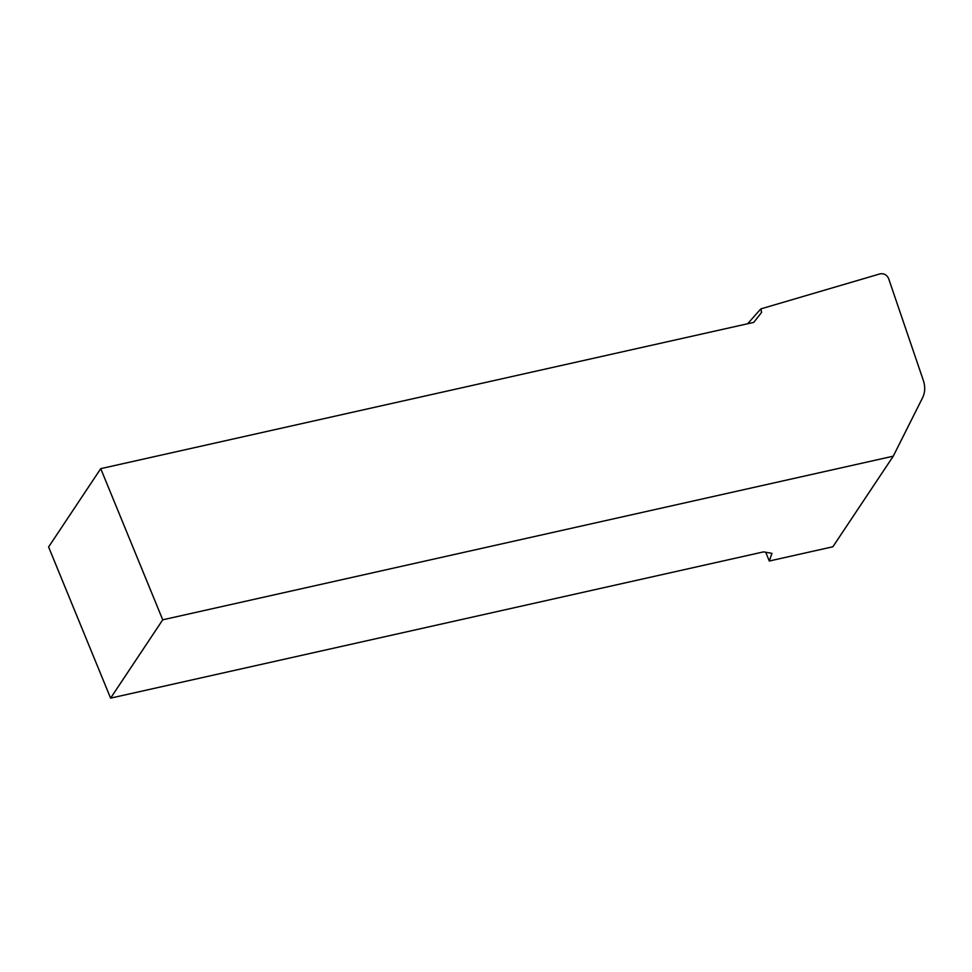 <?xml version="1.0" encoding="UTF-8"?>
<svg xmlns="http://www.w3.org/2000/svg" width="972" height="972" viewBox="0 0 972 972"><rect width="100%" height="100%" fill="white"/><g stroke="black" fill="none" stroke-linecap="round" stroke-linejoin="round"><path stroke-width="1.46" d="M765.705 552.242L769.302 561.014L832.87 546.774L893.256 456.184L162.737 619.808L110.601 698.139L48.6 546.981L100.736 468.65L162.737 619.808M769.302 561.014L771.962 553.335L763.603 551.877L110.601 698.139M893.256 456.184L922.562 397.791C925.125 392.494 925.405 386.771 923.4 380.623L888.59 278.49C886.816 274.784 883.961 273.241 880.049 273.861L760.833 308.889L747.65 323.749M760.833 308.889L761.611 312.377L753.75 322.388L100.736 468.65"/></g></svg>
